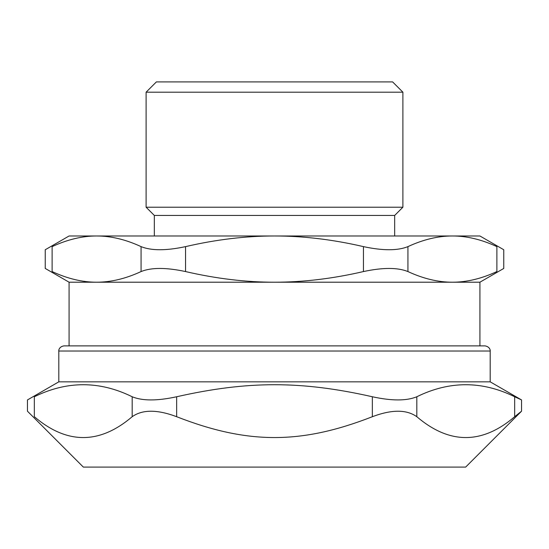 <?xml version="1.0" encoding="UTF-8"?>
<svg xmlns="http://www.w3.org/2000/svg" width="549" height="549" viewBox="0 0 549 549"><rect width="100%" height="100%" fill="white"/><g stroke="black" fill="none" stroke-linecap="round" stroke-linejoin="round"><path stroke-width="0.82" d="M96.597 235.981L69.078 235.981L45.238 249.747L45.238 268.44L69.078 282.207L69.078 345.884L63.938 345.884L485.062 345.884L479.922 345.884L479.922 282.207L96.597 282.207C82.288 282.22 67.465 278.672 52.121 271.563C42.987 267.411 42.987 267.411 52.121 271.563L52.121 246.625C42.987 250.776 42.987 250.776 52.121 246.625C67.465 239.515 82.288 235.967 96.597 235.981C110.905 235.967 125.728 239.515 141.072 246.625L141.072 271.563C151.332 267.411 166.155 267.411 185.548 271.563L185.548 246.625C216.237 239.515 245.89 235.967 274.5 235.981L96.597 235.981M479.922 282.207L503.762 268.44L503.762 249.747L479.922 235.981L274.5 235.981C303.11 235.967 332.763 239.515 363.452 246.625L363.452 271.563C382.845 267.411 397.668 267.411 407.928 271.563L407.928 246.625C397.668 250.776 382.845 250.776 363.452 246.625M394.676 235.981L394.676 215.441L154.324 215.441L154.324 235.981M141.072 271.563C125.728 278.672 110.905 282.22 96.597 282.207L69.078 282.207M363.452 271.563C332.763 278.672 303.11 282.22 274.5 282.207C245.89 282.22 216.237 278.672 185.548 271.563M407.928 246.625C423.272 239.515 438.095 235.967 452.403 235.981C466.712 235.967 481.535 239.515 496.879 246.625C506.013 250.776 506.013 250.776 496.879 246.625L496.879 271.563C506.013 267.411 506.013 267.411 496.879 271.563C481.535 278.672 466.712 282.22 452.403 282.207C438.095 282.22 423.272 278.672 407.928 271.563M185.548 246.625C166.155 250.776 151.332 250.776 141.072 246.625M394.676 215.441L402.891 207.22L146.109 207.22L154.324 215.441M402.891 92.184L392.617 81.911L156.383 81.911L146.109 92.184L402.891 92.184L402.891 207.22M34.333 396.755C25.192 400.99 25.192 400.99 34.333 396.755C66.944 380.711 99.561 380.711 132.179 396.755L132.179 416.712C99.561 444.498 66.944 444.498 34.333 416.712C25.227 409.403 25.227 409.403 34.333 416.712L34.333 396.755M132.179 416.712C142.452 409.403 157.275 409.403 176.654 416.712L176.654 396.755C157.261 400.99 142.431 400.99 132.179 396.755M176.654 396.755C247.819 380.711 301.181 380.711 372.346 396.755L372.346 416.712C301.181 444.498 247.819 444.498 176.654 416.712M372.346 416.712C391.725 409.403 406.548 409.403 416.821 416.712L416.821 396.755C406.569 400.99 391.739 400.99 372.346 396.755M416.821 396.755C449.439 380.711 482.056 380.711 514.667 396.755L514.667 416.712C482.056 444.498 449.439 444.498 416.821 416.712M514.667 416.712L521.55 411.194L521.55 399.94L514.667 396.755M521.55 411.194L465.662 467.089L83.338 467.089L27.45 411.194L27.45 399.94L58.805 381.836L490.195 381.836L490.195 351.024C490.387 351.346 490.531 346.831 485.062 345.884M521.55 399.94L490.195 381.836M58.805 381.836L58.805 351.024L490.195 351.024M146.109 92.184L146.109 207.22M58.805 351.024C58.585 351.092 58.668 346.721 63.938 345.884"/></g></svg>
